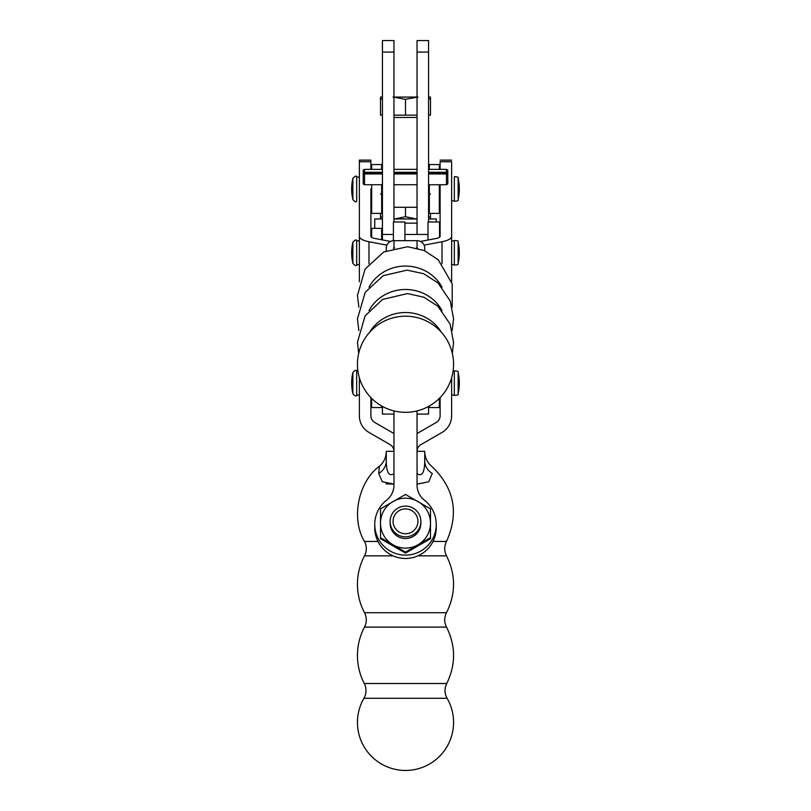 <?xml version="1.0" encoding="UTF-8"?>
<svg xmlns="http://www.w3.org/2000/svg" width="811" height="811" viewBox="0 0 811 811"><rect width="100%" height="100%" fill="white"/><g stroke="black" fill="none" stroke-linecap="round" stroke-linejoin="round"><path stroke-width="1.22" d="M428.573 52.086L428.573 40.55L417.036 40.55L417.036 52.086L428.573 52.086L428.573 221.981M404.932 223.137L417.036 223.137L417.036 234.46L417.036 52.086M393.964 52.086L393.964 40.55L382.427 40.55L382.427 52.086L393.964 52.086L393.964 221.981M382.427 239.914L382.427 52.086M417.036 484.157L428.745 481.754L432.273 473.492A19.221 15.744 0 0 1 424.731 460.993L424.731 451.321L417.036 451.321L417.047 473.654C422.024 476.817 424.589 472.6 424.731 460.993C424.589 472.6 422.024 476.817 417.047 473.654L417.036 473.644M393.964 484.157L385.975 483.853M364.504 627.096L446.506 627.096C455.823 645.86 455.894 664.655 446.749 683.501C444.347 688.488 444.458 693.425 447.094 698.291L363.926 698.291A15.379 15.379 0 0 0 364.271 683.501A60.784 60.784 0 0 1 364.504 627.096A15.379 15.379 0 0 0 364.504 612.7A60.784 60.784 0 0 1 364.504 555.839A15.379 15.379 0 0 0 364.504 541.454C350.798 519.01 358.127 481.846 379.355 466.284L378.747 473.492A19.221 15.744 180 0 0 386.279 460.993C386.279 448.483 386.279 448.483 386.279 460.993C386.431 472.58 388.986 476.807 393.974 473.654M378.747 473.492L382.265 481.734L393.964 484.116M432.273 473.492C431.503 463.993 431.503 463.993 432.273 473.492M424.731 460.993C424.731 448.483 424.731 448.483 424.731 460.993M424.731 451.321L424.731 451.514C424.852 457.465 427.164 462.392 431.665 466.284C454.282 487.847 459.239 512.907 446.506 541.454L433.023 541.454M379.355 466.284C383.856 462.392 386.158 457.465 386.279 451.514L386.279 460.993M393.964 451.321L386.279 451.321M447.094 698.291A48.062 48.062 0 0 1 405.51 770.45A48.062 48.062 0 0 1 363.926 698.291M451.636 377.733L451.636 415.79A19.221 19.221 0 0 1 442.025 432.435L420.868 444.651A7.694 7.694 0 0 0 417.036 450.957M440.109 161.734L440.109 169.357L440.109 161.734L451.636 161.734L451.636 281.772L451.636 264.305L454.332 265.035L454.332 240.512L451.636 241.242L451.636 236.265A19.221 6.316 180 0 1 442.025 241.739L424.133 245.135M417.036 433.55L436.257 422.45A7.694 7.694 0 0 0 440.109 415.79L440.109 397.613M439.542 228.56L440.109 229.128L440.109 184.736L440.109 236.265A7.694 2.524 -0 0 1 436.257 238.454L420.483 241.445M439.339 398.394L439.339 407.558L429.343 407.558L429.343 405.987M439.339 199.506L439.339 213.384L429.343 213.384L429.343 184.736L429.343 213.384L428.573 212.614L429.343 213.384L439.339 213.384L439.339 184.736L439.339 199.506M439.339 164.552L439.339 169.357L439.339 164.552L429.343 164.552L429.343 169.357L429.343 164.552L428.573 165.322L429.343 164.552L439.339 164.552L440.109 165.322L439.339 164.552M381.657 405.976L381.657 407.558L371.661 407.558L371.661 398.373M371.661 213.384L371.661 184.736L371.661 213.384L381.657 213.384L381.657 184.736L381.657 213.384L382.427 212.614L381.657 213.384L371.661 213.384L370.891 212.614L371.661 213.384M371.661 169.357L371.661 164.552L381.657 164.552L381.657 169.357L381.657 164.552L382.427 165.322L381.657 164.552L371.661 164.552L371.661 169.357M451.636 188.963L451.636 161.734M393.964 450.957A7.694 7.694 0 0 0 390.132 444.651L368.975 432.435A19.221 19.221 0 0 1 359.364 415.79L359.364 377.683M370.891 161.734L359.364 161.734L359.364 160.132L370.891 160.132L370.891 169.357L370.891 160.132L359.364 160.132L359.364 188.963M390.527 241.445L374.743 238.454A7.694 2.524 0 0 1 370.891 236.265L370.891 188.963M370.891 397.603L370.891 415.79A7.694 7.694 0 0 0 374.743 422.45L393.964 433.55M417.036 414.086L428.573 414.086L428.573 406.423M393.964 414.086L382.427 414.086L382.427 406.412M428.573 97.067L430.489 97.067L430.489 99.307L428.573 98.699M418 97.067L405.5 99.307L393 97.067M393.964 97.067L417.036 97.067M382.427 98.699L380.511 99.307L380.511 97.067L382.427 97.067M382.427 115.142L380.511 115.142L380.511 99.307M430.489 99.307L430.489 115.142L428.573 115.142M405.5 115.142L417.036 115.142L393.964 115.142L405.5 115.142L405.5 99.307M417.036 117.453L393.964 117.453M428.573 193.961L430.489 193.961L428.573 193.961M380.511 193.961L382.427 193.961L380.511 193.961M405.5 216.73L416.073 218.899L405.5 216.73L394.927 218.899L405.5 216.73L405.5 207.281L405.5 216.73M380.511 218.96L380.511 216.73L382.427 217.328L380.511 216.73L380.511 213.384L380.511 218.96M430.489 216.73L430.489 218.96L430.489 216.73L428.573 217.328L430.489 216.73L430.489 213.384L430.489 216.73M428.573 218.96L436.257 218.96L436.257 221.981L436.257 218.96L428.573 218.96M374.743 218.96L382.427 218.96L374.743 218.96L374.743 228.357L374.743 218.96M393.964 218.96L417.036 218.96L393.964 218.96M364.534 169.357L363.206 170.128L363.206 172.763L364.534 172.287L364.534 169.357L382.427 169.357M364.534 184.736L364.534 173.949L363.206 174.253L363.206 183.965L364.534 184.736L382.427 184.736M363.206 172.763L363.206 174.253M364.534 173.949L382.427 173.949M393.964 173.949L417.036 173.949M428.573 173.949L446.466 173.949L446.466 184.736L447.794 183.965L447.794 174.253L446.466 173.949M446.466 169.357L446.466 172.287L447.794 172.763L447.794 170.128L446.466 169.357L428.573 169.357M447.794 174.253L447.794 172.763M363.206 173.483L382.427 173.483M393.964 173.483L417.036 173.483M428.573 173.483L447.794 173.483M364.534 172.287L382.427 172.287M393.964 172.287L417.036 172.287M428.573 172.287L446.466 172.287M390.121 523.065A15.379 15.358 -0 0 0 405.449 538.524A15.379 15.358 -0 0 0 420.879 523.065M393 544.779A24.989 24.959 -0 0 0 430.489 523.156A24.989 24.959 -0 0 0 393 501.543A24.989 24.959 -0 0 0 393 544.779L380.511 537.683L380.511 508.862L405.5 494.446L430.489 508.862L430.489 537.683L405.5 552.098L393 544.779M380.511 537.683L380.511 538.697L405.5 553.112L430.489 538.697L430.489 537.683M405.5 552.098L405.5 553.112M417.036 410.913L417.036 485.049A19.221 19.2 -0 0 0 424.427 500.184A30.757 30.727 180 0 1 405.5 555.119A30.757 30.727 180 0 1 386.573 500.184A19.221 19.2 -0 0 0 393.964 485.049L393.964 410.903M436.257 524.403L436.257 527.738A30.757 30.727 180 0 1 405.5 558.465A30.757 30.727 180 0 1 374.743 527.738L374.743 524.403M405.5 508.913A12.429 12.418 180 0 1 416.266 527.535A12.429 12.418 180 0 1 394.734 527.535A12.429 12.418 180 0 1 405.5 508.913M405.5 506.115A15.379 15.358 -0 0 0 390.121 521.473A15.379 15.358 -0 0 0 405.5 536.831A15.379 15.358 -0 0 0 420.879 521.473A15.379 15.358 -0 0 0 405.5 506.115M394.055 248.085A19.221 6.123 83.3 0 1 393.974 248.014L393.365 248.267M416.966 248.085A19.221 6.123 96.7 0 0 417.047 248.014L416.327 247.933M417.645 248.267L417.047 248.014L417.047 240.674L393.974 240.674A7.694 7.258 180 0 0 386.279 247.943L386.279 250.761M424.731 250.761L424.731 247.943A7.694 7.258 180 0 0 417.047 240.674M382.427 229.128L381.657 228.357L381.657 239.762M371.661 237.37L371.661 228.357L381.657 228.357M359.364 281.833L359.364 161.734M359.364 236.265A19.221 6.316 180 0 0 368.975 241.739L386.877 245.135M439.542 237.217L439.542 221.981L428.005 221.981L428.005 240.015M393.406 240.695L393.406 221.981L404.932 221.981L404.932 240.674M356.668 395.403L356.668 370.87C356.211 369.704 354.954 370.252 352.876 372.513L352.876 393.761C354.954 396.032 356.211 396.569 356.668 395.403L359.364 394.673M454.332 395.403C457.526 395.312 458.793 394.764 458.124 393.761L458.124 372.513C458.722 371.418 457.455 370.87 454.332 370.87L454.332 395.403L451.636 394.673M356.668 201.229L356.668 176.707C356.272 175.531 355.005 176.078 352.876 178.339L352.876 199.587L352.876 178.339A47.423 47.423 0 0 0 352.876 199.587C355.005 201.858 356.272 202.405 356.668 201.229L356.668 176.707C356.272 175.531 355.005 176.078 352.876 178.339A47.423 47.423 0 0 0 352.876 199.587C354.873 201.848 356.141 202.395 356.668 201.229M458.124 199.587L458.124 178.339C458.752 177.274 457.485 176.727 454.332 176.707L454.332 201.229L451.636 200.499L454.332 201.229L454.332 176.707C457.546 176.788 458.813 177.335 458.124 178.339L458.124 199.587C458.762 200.621 457.495 201.169 454.332 201.229C457.505 201.158 458.773 200.611 458.124 199.587A47.423 47.423 0 0 0 458.124 178.339A47.423 47.423 0 0 1 458.124 199.587M377.977 541.454L364.504 541.454M446.749 683.501L364.271 683.501M417.939 555.839L446.506 555.839C455.894 574.796 455.894 593.743 446.506 612.7L364.504 612.7M364.504 555.839L393.061 555.839M356.668 265.035L356.668 240.512C356.353 239.336 355.096 239.884 352.876 242.144L352.876 263.393C354.965 265.663 356.232 266.211 356.668 265.035L359.364 264.305M454.332 265.035C457.556 264.933 458.823 264.396 458.124 263.393L458.124 242.144C458.742 241.1 457.485 240.553 454.332 240.512M394.693 247.933L393.974 248.014L393.974 240.674M442.005 287.135A41.006 38.725 180 0 0 405.51 266.069A41.006 38.725 180 0 0 369.015 287.135M441.387 332.277A41.239 38.948 180 0 0 405.51 312.529A41.239 38.948 180 0 0 369.623 332.277M442.005 310.552A41.006 38.725 180 0 0 405.51 289.486A41.006 38.725 180 0 0 369.015 310.552M442.025 263.757L442.025 241.739M368.975 241.739L368.975 263.778M417.036 207.281L393.964 207.281M352.876 372.513A47.423 47.423 0 0 0 352.876 393.761M356.668 370.87L357.986 371.418M458.124 393.761A47.423 47.423 0 0 0 458.124 372.513M454.332 370.87L453.035 371.418M446.506 612.7C444.134 617.495 444.134 622.29 446.506 627.096M446.506 541.454C444.134 546.249 444.134 551.044 446.506 555.839M440.109 406.787L439.339 407.558M428.573 406.787L429.343 407.558M440.109 212.614L439.339 213.384L440.109 212.614M382.427 406.787L381.657 407.558M370.891 406.787L371.661 407.558M370.891 165.322L371.661 164.552L370.891 165.322M440.109 160.132L451.636 160.132L440.109 160.132M393.964 184.736L417.036 184.736M428.573 184.736L446.466 184.736M393.964 169.357L417.036 169.357M393.964 218.899L417.036 218.899M420.879 523.257L420.879 521.473M390.121 523.257L390.121 521.473M352.876 242.144A47.423 47.423 0 0 0 352.876 263.393M356.668 240.512L359.364 241.242M458.124 263.393A47.423 47.423 0 0 0 458.124 242.144M356.668 176.707L359.364 177.427M358.857 307.156L357.448 295.447L365.072 269.11L383.755 251.968L407.568 246.726L424.082 250.477L438.254 259.763L452.193 283.87L452.163 307.156M358.705 353.343L357.448 342.283L365.072 315.935L382.569 299.431L407.588 293.562L423.9 297.231L437.94 306.294L450.146 324.207L453.572 342.617L452.315 353.343M453.572 364.251A48.062 48.062 0 0 0 381.474 322.626A48.062 48.062 0 0 0 381.474 405.875A48.062 48.062 0 0 0 453.572 364.251M358.857 330.574L357.448 318.865L365.214 292.295L383.208 275.669L407.081 270.124L423.717 273.733L438.021 282.958L450.237 301.033L453.572 318.865L452.163 330.574M382.427 234.46L393.406 234.46M404.932 234.46L428.005 234.46M370.891 229.128L371.661 228.357"/></g></svg>
